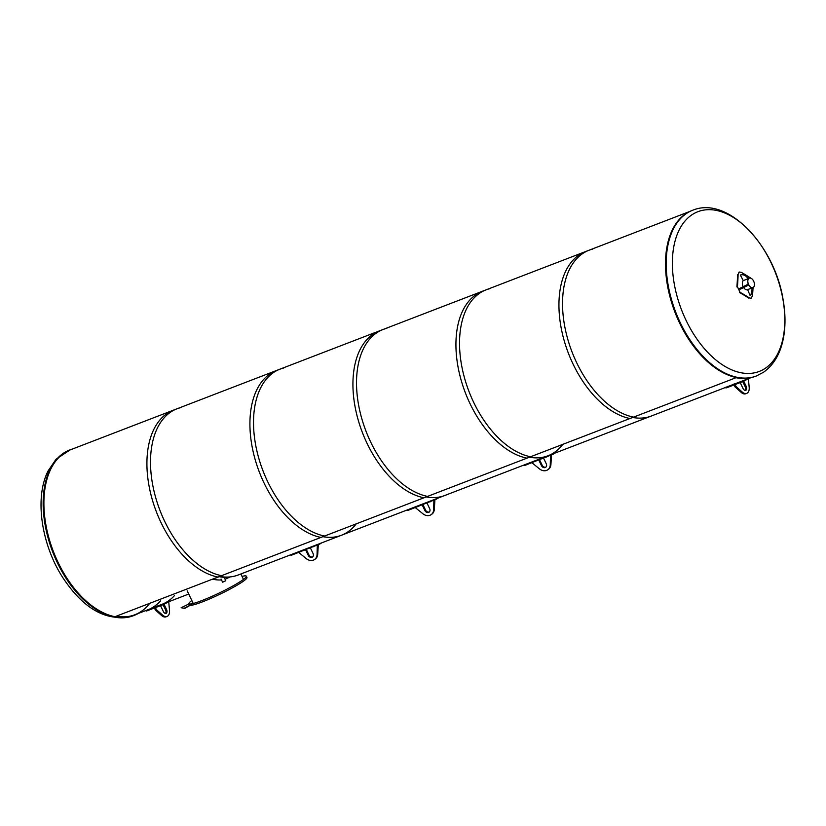 <?xml version="1.0" encoding="UTF-8"?>
<svg xmlns="http://www.w3.org/2000/svg" width="826" height="826" viewBox="0 0 826 826"><rect width="100%" height="100%" fill="white"/><g stroke="black" fill="none" stroke-linecap="round" stroke-linejoin="round"><path stroke-width="1.24" d="M149.671 603.341A88.413 52.162 -111 0 1 134.937 614.73A88.413 52.162 -111 0 1 116.352 616.165A88.413 52.162 -111 0 0 134.937 614.73L133.533 615.277M735.997 377.719A88.413 52.162 69 0 0 745.021 378.329A88.413 52.162 69 0 1 735.997 377.719M238.208 574.989A88.413 52.162 -111 0 1 219.623 576.424A88.413 52.162 69 0 0 238.208 574.989L341.479 535.248A88.413 52.162 -111 0 1 322.904 536.683A88.413 52.162 69 0 0 341.479 535.248A88.413 52.162 69 0 0 356.223 523.86M341.479 535.248L444.749 495.507A88.413 52.162 -111 0 1 426.175 496.942A88.413 52.162 69 0 0 444.749 495.507L548.03 455.766A88.413 52.162 69 0 0 562.774 444.378M529.445 457.201A88.413 52.162 69 0 0 548.03 455.766A88.413 52.162 -111 0 1 529.445 457.201M548.03 455.766L651.301 416.025A88.413 52.162 -111 0 1 632.726 417.46A88.413 52.162 69 0 0 651.301 416.025L725.703 387.394M752.279 287.861L747.623 289.658L750.018 295.305L750.948 294.944L752.331 287.83M750.948 294.944L752.662 288.656M752.765 287.665L753.106 288.357M747.623 284.474L739.621 288.45L747.623 284.474L747.571 285.569L740.932 288.883L740.003 289.234L739.621 288.45M740.55 288.088L740.932 288.883M747.189 284.774L747.571 285.569M752.971 288.832A177.962 114.287 121.2 0 1 752.486 295.853L751.113 298.238L749.368 297.938A177.962 87.102 -176.8 0 0 740.096 292.321L737.412 286.715A177.962 114.287 -58.8 0 0 738.093 274.397L739.353 272.053L741.201 272.312A177.962 87.102 3.2 0 1 750.473 277.928L750.865 278.217M740.096 292.321L739.559 292.528A177.26 86.761 3.2 0 1 748.831 298.145L749.368 297.938M738.093 274.397L737.556 274.604A177.26 113.833 121.2 0 1 736.875 286.921L737.412 286.715M753.033 287.551A177.962 114.287 121.2 0 1 753.002 288.15M740.364 275.151L740.808 274.862A6.195 4.956 56.1 0 1 748.387 278.496L747.953 278.796A6.195 4.956 -123.9 0 0 740.364 275.151L743.276 280.592L747.953 278.796M749.254 278.186A5.049 2.984 69 0 0 749.192 278.207A5.049 2.984 69 0 0 748.222 284.01A5.049 2.984 69 0 0 752.816 287.644A5.049 2.984 69 0 0 752.878 287.613M743.328 280.572A5.049 2.984 69 0 0 742.894 286.064A5.049 2.984 69 0 0 742.977 286.271M743.637 287.531A5.049 2.984 69 0 0 747.489 289.689L752.951 287.593A5.049 2.984 69 0 0 753.921 281.8A5.049 2.984 69 0 0 749.316 278.155A5.049 2.984 69 0 0 748.965 278.341A5.049 2.984 69 0 0 748.48 284.258A5.049 2.984 69 0 0 752.951 287.593M748.335 278.538L749.192 278.207A5.049 2.984 69 0 0 748.831 278.393A5.049 2.984 69 0 0 748.346 284.309A5.049 2.984 69 0 0 752.816 287.644M176.94 408.808L70.334 449.84A88.681 52.317 69 0 0 48.466 536.384A88.681 52.317 69 0 0 114.928 616.712L221.533 575.691A88.681 52.317 -111 0 1 155.071 495.352A88.681 52.317 -111 0 1 176.94 408.808A88.681 52.317 -111 0 1 180.801 407.61M279.942 369.17L173.336 410.202A88.681 52.317 69 0 0 151.478 496.736A88.681 52.317 69 0 0 217.94 577.075L324.546 536.043A88.681 52.317 -111 0 1 258.084 455.715A88.681 52.317 -111 0 1 279.942 369.17A88.681 52.317 -111 0 1 283.814 367.973M382.954 329.533L276.349 370.554A88.681 52.317 69 0 0 254.48 457.098A88.681 52.317 69 0 0 320.942 537.437L427.548 496.405A88.681 52.317 -111 0 1 361.086 416.077A88.681 52.317 -111 0 1 382.954 329.533A88.681 52.317 -111 0 1 386.816 328.335M485.956 289.895L379.351 330.916A88.681 52.317 69 0 0 357.493 417.46A88.681 52.317 69 0 0 423.955 497.789L530.56 456.768A88.681 52.317 -111 0 1 464.098 376.439A88.681 52.317 -111 0 1 485.956 289.895A88.681 52.317 -111 0 1 489.828 288.697M588.969 250.257L482.363 291.279A88.681 52.317 69 0 0 460.495 377.823A88.681 52.317 69 0 0 526.957 458.151L633.563 417.13A88.681 52.317 -111 0 1 567.101 336.801A88.681 52.317 -111 0 1 588.969 250.257A88.681 52.317 -111 0 1 592.831 249.049M242.039 576.403A31.832 3.438 154.4 0 1 246.344 576.187A31.832 3.438 154.4 0 1 219.127 593.047A31.832 3.438 154.4 0 1 188.937 603.692A31.832 3.438 154.4 0 1 191.808 600.481M190.909 605.303A31.832 3.438 -25.6 0 0 223.474 592.49A31.832 3.438 -25.6 0 0 246.953 577.457L246.344 576.187M164.033 604.219L166.501 609.351A3.18 1.879 -111 0 1 166.057 613.388A3.18 1.879 -111 0 1 163.331 611.488L160.533 605.644M156.362 609.567L155.36 609.96L154.421 607.988L155.422 607.606L156.362 609.567L162.526 615.081A8.405 4.956 69 0 0 167.059 616.433A8.405 4.956 69 0 0 169.516 610.383L168.721 601.731M165.51 613.46A3.18 1.879 69 0 0 165.499 609.743L163.063 604.653M167.059 616.433L166.057 616.826A8.405 4.956 -111 0 1 161.535 615.473L155.36 609.96M174.482 595.587A88.413 52.162 -111 0 1 160.894 604.725L146.904 610.104M154.421 607.998L148.184 610.393A89.125 52.575 -111 0 1 147.152 610.775L161.142 605.386A89.125 52.575 69 0 0 162.175 605.014A89.125 52.575 69 0 0 168.091 601.978M151.519 608.081A88.413 52.162 69 0 0 160.492 600.967M147.152 610.775L146.223 611.013L145.995 610.342M743.699 381.158L746.167 386.289A3.18 1.879 -111 0 1 745.723 390.326A3.18 1.879 -111 0 1 742.997 388.426L740.199 382.583M736.028 386.506L735.026 386.888L734.087 384.926L735.088 384.544L736.028 386.506L742.192 392.02A8.405 4.956 69 0 0 746.725 393.372A8.405 4.956 69 0 0 749.182 387.322L748.387 378.669M745.176 390.399A3.18 1.879 69 0 0 745.166 386.671L742.729 381.591M746.725 393.372L745.723 393.754A8.405 4.956 -111 0 1 741.201 392.402L735.026 386.888M734.087 384.926L727.84 387.332A89.125 52.575 -111 0 1 726.818 387.704L740.808 382.324A89.125 52.575 69 0 0 741.841 381.942A89.125 52.575 69 0 0 747.757 378.917M740.808 382.324L740.561 381.664L726.57 387.043M726.818 387.704L725.889 387.941L725.662 387.28M189.133 603.889A31.832 3.438 -25.6 0 0 191.859 604.322L184.188 608.266L181.152 607.73L189.03 603.889M184.188 608.266L181.152 607.73M184.343 608.576L191.229 604.746M191.384 605.066L191.859 604.322M225.064 579.253L229.205 577.343A88.774 52.368 -111 0 1 219.22 576.672L212.55 579.232A88.774 52.368 69 0 0 221.533 579.966M228.947 577.756L229.112 577.002A88.413 52.162 -111 0 1 219.623 576.424M224.589 578.252L225.766 580.719L222.617 582.227L221.1 579.057M138.293 613.439A88.774 52.368 -111 0 1 134.06 615.453A88.774 52.368 -111 0 1 58.006 562.32A88.774 52.368 -111 0 1 70.303 449.757A88.774 52.368 -111 0 1 72.512 448.993M692.291 210.403A88.774 52.368 69 0 0 691.94 210.537A88.774 52.368 69 0 0 674.945 312.197A88.774 52.368 69 0 0 755.697 376.233A88.774 52.368 69 0 0 756.048 376.098M765.361 368.251A85.563 50.479 69 0 0 747.096 228.379A85.563 50.479 69 0 0 673.355 278.001A85.563 50.479 69 0 0 765.361 368.251M689.793 211.456L585.366 251.641A88.681 52.317 69 0 0 563.508 338.185A88.681 52.317 69 0 0 629.97 418.514L736.431 377.544M415.261 507.577L423.088 513.906A8.405 6.722 -123.9 0 0 431.079 514.701A8.405 6.722 -123.9 0 0 433.66 509.838L433.887 500.329M426.99 503.065L429.665 508.64A3.18 2.55 56.1 0 1 429.045 512.203A3.18 2.55 56.1 0 1 424.863 510.478L422.2 504.903M422.933 504.624L425.524 510.034A3.18 2.55 -123.9 0 0 429.355 511.944M434.197 500.979L434.858 500.535L434.321 509.394A8.405 6.722 56.1 0 1 431.74 514.257A8.405 6.722 56.1 0 1 431.399 514.474M434.61 500.019L434.858 500.535M408.395 509.921C407.063 510.654 407.425 510.613 409.479 509.797L436.376 499.152A89.125 52.575 69 0 0 438.265 498.006M531.861 462.705L539.688 469.044A8.405 6.722 -123.9 0 0 547.679 469.839A8.405 6.722 -123.9 0 0 550.261 464.966L550.488 455.467M543.591 458.193L546.265 463.768A3.18 2.55 56.1 0 1 545.645 467.33A3.18 2.55 56.1 0 1 541.464 465.616L538.8 460.041M539.533 459.752L542.124 465.172A3.18 2.55 -123.9 0 0 545.945 467.072M550.797 456.107L551.458 455.663L550.921 464.522A8.405 6.722 56.1 0 1 548.34 469.395A8.405 6.722 56.1 0 1 547.999 469.602M551.21 455.147L551.458 455.663M524.995 465.048C523.663 465.781 524.025 465.74 526.079 464.935L552.976 454.279A89.125 52.575 69 0 0 554.865 453.144M557.715 449.84L557.075 450.686M298.671 552.439L306.487 558.779A8.405 6.722 -123.9 0 0 314.479 559.574A8.405 6.722 -123.9 0 0 317.06 554.711L317.298 545.201M310.39 547.927L313.064 553.503A3.18 2.55 56.1 0 1 312.445 557.065A3.18 2.55 56.1 0 1 308.263 555.351L305.599 549.775M306.332 549.497L308.924 554.907A3.18 2.55 -123.9 0 0 312.755 556.817M317.597 545.841L318.258 545.397L317.721 554.267A8.405 6.722 56.1 0 1 315.14 559.13A8.405 6.722 56.1 0 1 314.799 559.336M318.01 544.881L318.258 545.397M291.795 554.793C290.463 555.526 290.824 555.485 292.879 554.669L319.776 544.024A89.125 52.575 69 0 0 321.665 542.878M166.501 609.351L165.499 609.743M162.526 615.081L161.535 615.473M161.142 605.386L160.894 604.725M148.03 610.177L147.813 609.505M154.472 606.945L154.699 607.616M746.167 386.289L745.166 386.671M742.192 392.02L741.201 392.402M727.696 387.115L727.479 386.444M734.138 383.884L734.366 384.544M133.709 615.587A88.774 52.368 -111 0 1 133.358 615.721A88.774 52.368 -111 0 1 57.304 562.589A88.774 52.368 -111 0 1 69.601 450.025A88.774 52.368 -111 0 1 69.952 449.891M692.642 210.269A88.774 52.368 69 0 0 675.647 311.929A88.774 52.368 69 0 0 756.399 375.964L763.451 372.289C774.024 364.793 780.725 353.115 783.575 337.256C785.598 325.733 785.454 313.302 783.151 299.941C774.778 245.88 727.913 195.473 692.642 210.269L691.94 210.537M424.863 510.478L425.524 510.034M433.66 509.838L434.321 509.394M429.84 501.248L430.129 501.857M409.479 509.797L409.19 509.198M541.464 465.616L542.124 465.172M550.261 464.966L550.921 464.522M546.44 456.375L546.729 456.985M526.079 464.935L525.79 464.326M308.263 555.351L308.924 554.907M317.06 554.711L317.721 554.267M313.24 546.12L313.529 546.719M292.879 554.669L292.59 554.07M188.72 594.039L161.917 604.353M146.037 610.466L134.937 614.73M741.583 381.282L751.216 377.575M738.816 272.26L739.353 272.053M750.586 298.444L751.113 298.238M187.182 590.838L192.943 602.846M240.872 573.967L243.174 578.778M162.175 605.014L155.67 607.513M741.841 381.942L735.336 384.451M70.303 449.757L56.085 459.204L48.094 470.913C34.475 497.562 41.228 543.89 62.394 576.992C83.839 609.619 107.494 622.525 133.358 615.721L134.06 615.453M755.697 376.233L756.399 375.964M431.079 514.701L431.74 514.257M407.342 509.91L407.59 510.437M547.679 469.839L548.34 469.395M523.932 465.038L524.19 465.575M314.479 559.574L315.14 559.13M290.742 554.783L290.989 555.309"/></g></svg>
